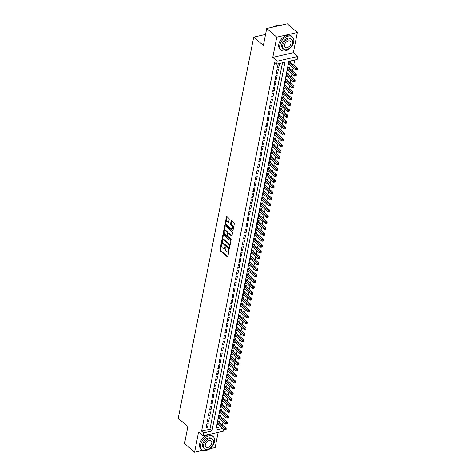 <?xml version="1.0" encoding="UTF-8"?>
<svg xmlns="http://www.w3.org/2000/svg" width="476" height="476" viewBox="0 0 476 476"><rect width="100%" height="100%" fill="white"/><g stroke="black" fill="none" stroke-linecap="round" stroke-linejoin="round"><path stroke-width="0.71" d="M221.495 243.504L221.138 243.67L219.918 249.823A0.684 0.393 -102.9 0 0 220.198 250.739L227.308 256.867A0.684 0.393 -102.9 0 0 227.814 256.629L229.033 250.477L228.653 249.769L228.319 250.792A2.184 1.255 -102.9 0 1 227.546 251.84A2.184 1.255 -102.9 0 1 226.689 251.56L226.1 251.048A2.184 1.255 -102.9 0 1 225.202 248.109L225.166 246.669L224.648 247.633A2.184 1.255 -102.9 0 1 223.875 248.674A2.184 1.255 -102.9 0 1 223.018 248.395L222.429 247.883A2.184 1.255 -102.9 0 1 221.53 244.944L221.495 243.504M229.218 219.299A0.684 0.393 -102.9 0 0 228.938 218.383L226.945 216.663A0.684 0.393 -102.9 0 0 226.439 216.901L225.083 223.732A0.684 0.393 -102.9 0 0 225.362 224.654L232.472 230.777A0.684 0.393 -102.9 0 0 232.978 230.539L234.335 223.708A0.684 0.393 -102.9 0 0 234.055 222.786L231.645 220.709A0.684 0.393 -102.9 0 0 231.134 220.953L230.557 223.875A0.684 0.393 -102.9 0 0 230.836 224.797L232.032 225.826A1.827 1.047 -102.9 0 1 232.823 227.73A1.827 1.047 -102.9 0 1 232.133 229.152A1.827 1.047 -102.9 0 1 231.419 228.92L226.737 224.892A1.827 1.047 -102.9 0 1 225.945 222.982A1.827 1.047 -102.9 0 1 226.635 221.56A1.827 1.047 -102.9 0 1 227.35 221.792L228.129 222.465A0.684 0.393 -102.9 0 0 228.641 222.227L229.218 219.299M266.715 28.495L287.278 23.8L297.333 32.469L276.77 37.164L266.715 28.495L263.359 45.458L253.702 37.134L178.238 418.249L187.895 426.573L184.533 443.531L194.595 452.2L198.593 431.994L203.02 435.808L203.603 432.857L201.592 431.125L274.598 62.398L276.61 64.129L277.193 61.184L297.762 56.483L297.173 59.435L288.837 61.339L215.83 430.066L222.708 428.495M276.77 37.164L272.772 57.37L277.193 61.184M223.381 234.674A0.684 0.393 -102.9 0 0 222.869 234.912L221.518 241.743A0.684 0.393 -102.9 0 0 221.798 242.665L228.902 248.787A0.684 0.393 -102.9 0 0 229.414 248.549L230.765 241.719A0.684 0.393 -102.9 0 0 230.485 240.796L223.381 234.674M223.298 232.74L224.654 225.904A0.684 0.393 -102.9 0 1 225.166 225.666L232.27 231.794A0.684 0.393 -102.9 0 1 232.55 232.71L231.973 235.638A0.684 0.393 -102.9 0 1 231.461 235.876L228.581 233.389A0.684 0.393 -102.9 0 0 228.069 233.627L227.683 235.566A0.684 0.393 -102.9 0 0 227.968 236.489L230.967 239.077L230.806 239.886L223.583 233.656A0.684 0.393 -102.9 0 1 223.298 232.74L223.857 232.609L225.207 225.779L224.654 225.904M194.595 452.2L202.728 450.344M209.975 448.69L215.158 447.505L218.157 432.351M290.402 62.308L290.61 61.279L289.218 61.594L288.521 65.135L289.628 64.879M289.235 68.211L289.444 67.175L288.051 67.497L287.349 71.037L288.462 70.781M288.069 74.107L288.272 73.078L286.885 73.393L286.183 76.934L287.29 76.684M286.903 80.01L287.105 78.974L285.713 79.296L285.017 82.836L286.124 82.58M285.731 85.906L285.939 84.877L284.547 85.192L283.845 88.732L284.957 88.482M284.565 91.809L284.767 90.773L283.381 91.094L282.679 94.635L283.785 94.379M283.399 97.705L283.601 96.676L282.209 96.991L281.512 100.531L282.619 100.281M282.226 103.607L282.435 102.572L281.042 102.893L280.34 106.434L281.453 106.178M281.06 109.51L281.262 108.474L279.876 108.79L279.174 112.33L280.281 112.08M279.894 115.406L280.096 114.377L278.704 114.692L278.008 118.232L279.115 117.977M278.722 121.309L278.93 120.273L277.538 120.589L276.836 124.129L277.948 123.879M277.556 127.205L277.758 126.176L276.372 126.491L275.669 130.031L276.776 129.775M276.389 133.107L276.592 132.072L275.199 132.387L274.503 135.928L275.61 135.678M275.217 139.004L275.425 137.975L274.033 138.29L273.331 141.83L274.444 141.574M274.051 144.906L274.253 143.871L272.867 144.192L272.165 147.727L273.272 147.477M272.885 150.803L273.087 149.773L271.695 150.089L270.999 153.629L272.105 153.373M271.713 156.705L271.921 155.67L270.529 155.991L269.827 159.525L270.939 159.276M270.546 162.602L270.749 161.572L269.362 161.888L268.66 165.428L269.767 165.172M269.38 168.504L269.583 167.469L268.19 167.79L267.494 171.33L268.601 171.074M268.208 174.4L268.416 173.371L267.024 173.686L266.322 177.227L267.435 176.977M267.042 180.303L267.244 179.268L265.858 179.589L265.156 183.129L266.262 182.873M265.876 186.199L266.078 185.17L264.686 185.485L263.99 189.026L265.096 188.776M264.704 192.102L264.912 191.066L263.52 191.388L262.817 194.928L263.93 194.672M263.537 198.004L263.74 196.969L262.353 197.284L261.651 200.824L262.758 200.575M262.371 203.901L262.573 202.871L261.181 203.187L260.485 206.727L261.592 206.471M261.199 209.803L261.407 208.768L260.015 209.083L259.313 212.623L260.426 212.373M260.033 215.699L260.235 214.67L258.849 214.985L258.147 218.526L259.253 218.27M258.867 221.602L259.069 220.566L257.677 220.882L256.98 224.422L258.087 224.172M257.695 227.498L257.903 226.469L256.51 226.784L255.808 230.325L256.921 230.069M256.528 233.401L256.731 232.365L255.344 232.681L254.642 236.221L255.749 235.971M255.362 239.297L255.564 238.268L254.172 238.583L253.476 242.123L254.583 241.867M254.19 245.2L254.398 244.164L253.006 244.485L252.304 248.02L253.416 247.77M253.024 251.096L253.226 250.067L251.84 250.382L251.138 253.922L252.244 253.666M251.858 256.998L252.06 255.963L250.668 256.284L249.971 259.825L251.078 259.569M250.685 262.895L250.894 261.865L249.501 262.181L248.799 265.721L249.912 265.471M249.519 268.797L249.721 267.762L248.335 268.083L247.633 271.623L248.74 271.368M248.353 274.694L248.555 273.664L247.163 273.98L246.467 277.52L247.574 277.27M247.181 280.596L247.389 279.561L245.997 279.882L245.295 283.422L246.407 283.166M246.015 286.493L246.217 285.463L244.831 285.779L244.129 289.319L245.235 289.069M244.848 292.395L245.051 291.366L243.664 291.681L242.962 295.221L244.069 294.965M243.676 298.297L243.885 297.262L242.492 297.577L241.79 301.118L242.903 300.868M242.51 304.194L242.712 303.164L241.326 303.48L240.624 307.02L241.731 306.764M241.344 310.096L241.546 309.061L240.16 309.376L239.458 312.916L240.564 312.667M240.172 315.993L240.38 314.963L238.988 315.279L238.286 318.819L239.398 318.563M239.006 321.895L239.208 320.86L237.821 321.175L237.119 324.715L238.226 324.465M237.839 327.791L238.042 326.762L236.655 327.077L235.953 330.618L237.06 330.362M236.667 333.694L236.875 332.659L235.483 332.98L234.781 336.514L235.894 336.264M235.501 339.59L235.703 338.561L234.317 338.876L233.615 342.417L234.722 342.161M234.335 345.493L234.537 344.457L233.151 344.779L232.449 348.319L233.555 348.063M233.163 351.389L233.371 350.36L231.979 350.675L231.276 354.215L232.389 353.965M231.996 357.292L232.199 356.256L230.812 356.578L230.11 360.118L231.217 359.862M230.83 363.188L231.033 362.159L229.646 362.474L228.944 366.014L230.051 365.764M229.658 369.09L229.866 368.055L228.474 368.376L227.772 371.917L228.885 371.661M228.492 374.987L228.694 373.957L227.308 374.273L226.606 377.813L227.712 377.563M227.326 380.889L227.528 379.854L226.142 380.175L225.44 383.715L226.546 383.46M226.154 386.792L226.362 385.756L224.97 386.072L224.267 389.612L225.38 389.362M224.987 392.688L225.19 391.659L223.803 391.974L223.101 395.514L224.208 395.258M223.821 398.59L224.023 397.555L222.637 397.871L221.935 401.411L223.042 401.161M222.649 404.487L222.857 403.458L221.465 403.773L220.763 407.313L221.875 407.057M221.483 410.389L221.685 409.354L220.299 409.669L219.597 413.21L220.703 412.96M220.317 416.286L220.519 415.256L219.133 415.572L218.43 419.112L219.537 418.856M206.846 424.009L206.144 427.549L207.536 427.234L208.238 423.694L206.846 424.009M208.012 418.112L207.316 421.647L208.702 421.331L209.404 417.791L208.012 418.112M209.184 412.21L208.482 415.75L209.868 415.435L210.57 411.895L209.184 412.21M210.35 406.308L209.648 409.848L211.041 409.533L211.743 405.992L210.35 406.308M211.517 400.411L210.82 403.951L212.207 403.636L212.909 400.096L211.517 400.411M212.689 394.509L211.987 398.049L213.373 397.734L214.075 394.193L212.689 394.509M213.855 388.612L213.153 392.153L214.545 391.831L215.247 388.297L213.855 388.612M215.021 382.71L214.325 386.25L215.711 385.935L216.413 382.395L215.021 382.71M216.193 376.813L215.491 380.354L216.877 380.032L217.58 376.498L216.193 376.813M217.359 370.911L216.657 374.451L218.05 374.136L218.752 370.596L217.359 370.911M218.526 365.015L217.829 368.555L219.216 368.234L219.918 364.693L218.526 365.015M219.698 359.112L218.996 362.652L220.382 362.337L221.084 358.797L219.698 359.112M220.864 353.216L220.162 356.756L221.554 356.435L222.256 352.894L220.864 353.216M222.03 347.313L221.334 350.854L222.72 350.538L223.422 346.998L222.03 347.313M223.202 341.417L222.5 344.957L223.887 344.636L224.589 341.096L223.202 341.417M224.369 335.515L223.666 339.055L225.059 338.739L225.761 335.199L224.369 335.515M225.535 329.618L224.839 333.152L226.225 332.837L226.927 329.297L225.535 329.618M226.707 323.716L226.005 327.256L227.391 326.941L228.093 323.4L226.707 323.716M227.873 317.819L227.171 321.354L228.563 321.038L229.265 317.498L227.873 317.819M229.039 311.917L228.343 315.457L229.73 315.142L230.432 311.601L229.039 311.917M230.211 306.014L229.509 309.555L230.896 309.239L231.598 305.699L230.211 306.014M231.378 300.118L230.676 303.658L232.068 303.343L232.77 299.803L231.378 300.118M232.544 294.216L231.848 297.756L233.234 297.44L233.936 293.9L232.544 294.216M233.716 288.319L233.014 291.859L234.4 291.538L235.102 288.004L233.716 288.319M234.882 282.417L234.18 285.957L235.572 285.642L236.274 282.101L234.882 282.417M236.048 276.52L235.352 280.061L236.739 279.739L237.441 276.199L236.048 276.52M237.221 270.618L236.518 274.158L237.905 273.843L238.607 270.303L237.221 270.618M238.387 264.721L237.685 268.262L239.077 267.94L239.779 264.4L238.387 264.721M239.553 258.819L238.857 262.359L240.243 262.044L240.945 258.504L239.553 258.819M240.725 252.923L240.023 256.463L241.409 256.142L242.111 252.601L240.725 252.923M241.891 247.02L241.189 250.56L242.581 250.245L243.278 246.705L241.891 247.02M243.057 241.124L242.361 244.664L243.748 244.343L244.45 240.802L243.057 241.124M244.23 235.221L243.528 238.762L244.914 238.446L245.616 234.906L244.23 235.221M245.396 229.325L244.694 232.859L246.086 232.544L246.782 229.004L245.396 229.325M246.562 223.422L245.86 226.963L247.252 226.647L247.954 223.107L246.562 223.422M247.734 217.52L247.032 221.06L248.418 220.745L249.121 217.205L247.734 217.52M248.9 211.624L248.198 215.164L249.591 214.849L250.287 211.308L248.9 211.624M250.067 205.721L249.364 209.261L250.757 208.946L251.459 205.406L250.067 205.721M251.239 199.825L250.537 203.365L251.923 203.044L252.625 199.509L251.239 199.825M252.405 193.922L251.703 197.463L253.095 197.147L253.791 193.607L252.405 193.922M253.571 188.026L252.869 191.566L254.261 191.245L254.963 187.705L253.571 188.026M254.743 182.124L254.041 185.664L255.428 185.348L256.13 181.808L254.743 182.124M255.91 176.227L255.207 179.767L256.6 179.446L257.296 175.906L255.91 176.227M257.076 170.325L256.374 173.865L257.766 173.55L258.468 170.009L257.076 170.325M258.248 164.428L257.546 167.969L258.932 167.647L259.634 164.107L258.248 164.428M259.414 158.526L258.712 162.066L260.104 161.751L260.8 158.21L259.414 158.526M260.58 152.629L259.878 156.17L261.27 155.848L261.973 152.308L260.58 152.629M261.752 146.727L261.05 150.267L262.437 149.952L263.139 146.412L261.752 146.727M262.919 140.831L262.216 144.365L263.609 144.049L264.305 140.509L262.919 140.831M264.085 134.928L263.383 138.468L264.775 138.153L265.477 134.613L264.085 134.928M265.257 129.026L264.555 132.566L265.941 132.251L266.643 128.71L265.257 129.026M266.423 123.129L265.721 126.67L267.113 126.354L267.81 122.814L266.423 123.129M267.589 117.227L266.887 120.767L268.28 120.452L268.982 116.912L267.589 117.227M268.761 111.33L268.059 114.871L269.446 114.549L270.148 111.015L268.761 111.33M269.928 105.428L269.226 108.968L270.618 108.653L271.314 105.113L269.928 105.428M271.094 99.532L270.392 103.072L271.784 102.751L272.486 99.21L271.094 99.532M272.266 93.629L271.564 97.169L272.95 96.854L273.652 93.314L272.266 93.629M273.432 87.733L272.73 91.273L274.122 90.952L274.819 87.411L273.432 87.733M274.598 81.83L273.896 85.371L275.289 85.055L275.991 81.515L274.598 81.83M275.771 75.934L275.068 79.474L276.455 79.153L277.157 75.613L275.771 75.934M276.937 70.031L276.235 73.572L277.627 73.256L278.323 69.716L276.937 70.031M201.592 431.125L209.928 429.221L282.482 62.79M278.793 67.354L279.495 63.814L278.103 64.135L277.401 67.675L278.793 67.354L277.657 66.378M222.435 425.02L223.054 421.891M223.601 419.118L224.22 415.988M224.767 413.222L225.392 410.092M225.939 407.319L226.558 404.189M227.106 401.423L227.724 398.287M228.272 395.52L228.896 392.391M229.444 389.624L230.063 386.488M230.61 383.721L231.229 380.592M231.776 377.825L232.401 374.689M232.948 371.923L233.567 368.793M234.115 366.02L234.733 362.89M235.281 360.124L235.906 356.994M236.453 354.221L237.072 351.092M237.619 348.325L238.238 345.195M238.785 342.422L239.41 339.293M239.958 336.526L240.576 333.396M241.124 330.624L241.743 327.494M242.29 324.727L242.915 321.597M243.462 318.825L244.081 315.695M244.628 312.928L245.247 309.793M245.794 307.026L246.419 303.896M246.967 301.13L247.585 297.994M248.133 295.227L248.752 292.097M249.299 289.331L249.924 286.195M250.471 283.428L251.09 280.299M251.637 277.526L252.256 274.396M252.804 271.629L253.428 268.5M253.976 265.727L254.595 262.597M255.142 259.831L255.761 256.701M256.308 253.928L256.933 250.798M257.48 248.032L258.099 244.902M258.647 242.129L259.265 239M259.813 236.233L260.431 233.103M260.985 230.33L261.604 227.201M262.151 224.434L262.77 221.298M263.317 218.532L263.936 215.402M264.489 212.635L265.108 209.5M265.656 206.733L266.274 203.603M266.822 200.836L267.441 197.701M267.994 194.934L268.613 191.804M269.16 189.031L269.779 185.902M270.326 183.135L270.945 180.005M271.498 177.233L272.117 174.103M272.665 171.336L273.284 168.206M273.831 165.434L274.45 162.304M275.003 159.537L275.622 156.408M276.169 153.635L276.788 150.505M277.335 147.738L277.954 144.609M278.508 141.836L279.126 138.706M279.674 135.94L280.293 132.804M280.84 130.037L281.459 126.908M282.012 124.141L282.631 121.005M283.178 118.238L283.797 115.109M284.345 112.342L284.963 109.206M285.517 106.44L286.135 103.31M286.683 100.537L287.302 97.407M287.849 94.641L288.468 91.511M289.021 88.738L289.64 85.609M290.187 82.842L290.806 79.712M291.354 76.939L291.972 73.81M292.526 71.043L293.145 67.913M293.692 65.141L294.709 60M216.282 427.769L220.697 426.764M219.144 422.188L219.353 421.153L217.96 421.474L217.258 425.008L218.371 424.759M265.543 34.433L253.702 37.134M272.772 57.37L293.335 52.675L297.333 32.469M293.335 52.675L297.762 56.483M223.898 429.519L223.583 431.113L203.02 435.808M203.603 432.857L211.939 430.953L284.945 62.225L276.61 64.129M209.928 429.221L211.939 430.953M207.536 427.234L206.4 426.258M208.702 421.331L207.572 420.356M209.868 415.435L208.738 414.453M211.041 409.533L209.904 408.557M212.207 403.636L211.076 402.654M213.373 397.734L212.242 396.758M214.545 391.831L213.409 390.855M215.711 385.935L214.581 384.959M216.877 380.032L215.747 379.057M218.05 374.136L216.913 373.16M219.216 368.234L218.085 367.258M220.382 362.337L219.252 361.361M221.554 356.435L220.418 355.459M222.72 350.538L221.59 349.562M223.887 344.636L222.756 343.66M225.059 338.739L223.922 337.764M226.225 332.837L225.094 331.861M227.391 326.941L226.261 325.959M228.563 321.038L227.427 320.062M229.73 315.142L228.599 314.16M230.896 309.239L229.765 308.264M232.068 303.343L230.931 302.361M233.234 297.44L232.104 296.465M234.4 291.538L233.27 290.562M235.572 285.642L234.436 284.666M236.739 279.739L235.608 278.763M237.905 273.843L236.774 272.867M239.077 267.94L237.94 266.965M240.243 262.044L239.113 261.068M241.409 256.142L240.279 255.166M242.581 250.245L241.445 249.269M243.748 244.343L242.617 243.367M244.914 238.446L243.783 237.47M246.086 232.544L244.95 231.568M247.252 226.647L246.122 225.666M248.418 220.745L247.288 219.769M249.591 214.849L248.454 213.867M250.757 208.946L249.626 207.97M251.923 203.044L250.792 202.068M253.095 197.147L251.959 196.171M254.261 191.245L253.131 190.269M255.428 185.348L254.297 184.373M256.6 179.446L255.463 178.47M257.766 173.55L256.635 172.574M258.932 167.647L257.802 166.671M260.104 161.751L258.968 160.775M261.27 155.848L260.134 154.873M262.437 149.952L261.306 148.976M263.609 144.049L262.472 143.074M264.775 138.153L263.639 137.171M265.941 132.251L264.811 131.275M267.113 126.354L265.977 125.372M268.28 120.452L267.143 119.476M269.446 114.549L268.315 113.574M270.618 108.653L269.481 107.677M271.784 102.751L270.648 101.775M272.95 96.854L271.82 95.878M274.122 90.952L272.986 89.976M275.289 85.055L274.152 84.079M276.455 79.153L275.324 78.177M277.627 73.256L276.491 72.281M223.875 248.674L224.428 248.543A2.184 1.255 -102.9 0 0 225.207 247.502L224.648 247.633M225.321 246.913L225.207 247.502M227.546 251.84L228.099 251.709A2.184 1.255 -102.9 0 0 228.879 250.668L228.319 250.792M228.998 250.078L228.879 250.668M221.649 243.748L220.471 249.698A0.684 0.393 -102.9 0 0 220.751 250.614L227.802 256.689M223.44 234.722A0.684 0.393 -102.9 0 0 223.428 234.781L222.072 241.618A0.684 0.393 -102.9 0 0 222.351 242.534L229.402 248.609M222.197 241.582L222.393 242.225L228.629 247.603L229.152 246.598A2.184 1.255 -102.9 0 0 228.26 243.652L223.994 239.981A2.184 1.255 -102.9 0 0 223.137 239.702A2.184 1.255 -102.9 0 0 222.363 240.743L222.197 241.582M223.137 239.702L223.696 239.577A2.184 1.255 -102.9 0 1 224.547 239.85L228.813 243.528A2.184 1.255 -102.9 0 1 229.712 246.467L229.545 247.312M231.955 235.697L229.135 233.264A0.684 0.393 -102.9 0 0 228.867 233.175L228.313 233.305M231.175 239.595L224.136 233.532L223.583 233.656M225.588 230.812A1.827 1.047 -102.9 0 0 224.874 230.58A1.827 1.047 -102.9 0 0 224.184 232.002A1.827 1.047 -102.9 0 0 224.975 233.912L226.624 235.334A0.684 0.393 -102.9 0 0 227.135 235.09L227.516 233.151A0.684 0.393 -102.9 0 0 227.236 232.234L225.588 230.812L226.142 230.687A1.827 1.047 -102.9 0 0 225.434 230.455L224.874 230.58M227.177 235.203A0.684 0.393 -102.9 0 0 227.689 234.965L227.135 235.09M226.142 230.687L227.79 232.109A0.684 0.393 -102.9 0 1 228.075 233.026L227.689 234.965M223.857 232.609A0.684 0.393 -102.9 0 0 224.136 233.532M226.635 221.56L227.195 221.429A1.827 1.047 -102.9 0 1 227.909 221.661L228.629 222.286M232.133 229.152L232.687 229.027A1.827 1.047 -102.9 0 0 233.377 227.605A1.827 1.047 -102.9 0 0 232.585 225.695L232.032 225.826M231.705 220.763A0.684 0.393 -102.9 0 0 231.693 220.822L231.11 223.75A0.684 0.393 -102.9 0 0 231.39 224.666L232.585 225.695M227.004 216.717A0.684 0.393 -102.9 0 0 226.992 216.776L225.642 223.607A0.684 0.393 -102.9 0 0 225.921 224.529L232.966 230.598M217.467 423.979L224.464 430.012L224.755 428.537L226.148 428.221L218.823 421.909A0.696 0.399 77.1 0 1 218.686 421.736L218.454 421.361M225.606 429.334L225.493 429.923L226.046 429.798L226.165 429.209L225.606 429.334L217.758 422.504M225.493 429.923L224.464 430.012M226.148 428.221L226.165 429.209M200.652 444.81A8.699 5.623 130.8 0 0 201.919 449.814A8.699 5.623 130.8 0 0 209.137 449.284A8.699 5.623 130.8 0 0 214.545 441.639A8.699 5.623 130.8 0 0 213.278 436.635A8.699 5.623 130.8 0 0 206.06 437.158A8.699 5.623 130.8 0 0 200.652 444.81M213.278 436.635L212.272 435.766A8.699 5.623 130.8 0 0 205.055 436.296A8.699 5.623 130.8 0 0 199.646 443.941A8.699 5.623 130.8 0 0 200.914 448.945L201.919 449.814M204.436 448.767L203.508 447.97A6.265 4.046 -49.2 0 1 202.597 444.364A6.265 4.046 -49.2 0 1 206.495 438.86A6.265 4.046 -49.2 0 1 211.689 438.479L212.611 439.277A6.265 4.046 130.8 0 0 207.417 439.657A6.265 4.046 130.8 0 0 203.52 445.161A6.265 4.046 130.8 0 0 204.436 448.767A6.265 4.046 130.8 0 0 209.63 448.386A6.265 4.046 130.8 0 0 213.528 442.876A6.265 4.046 130.8 0 0 212.611 439.277M211.749 443.287A4.034 2.612 130.8 0 0 211.16 440.96A4.034 2.612 130.8 0 0 207.81 441.204A4.034 2.612 130.8 0 0 205.299 444.757A4.034 2.612 130.8 0 0 205.888 447.077A4.034 2.612 130.8 0 0 209.238 446.833A4.034 2.612 130.8 0 0 211.749 443.287M279.793 45.113A8.699 5.623 130.8 0 0 281.06 50.111A8.699 5.623 130.8 0 0 288.277 49.587A8.699 5.623 130.8 0 0 293.692 41.936A8.699 5.623 130.8 0 0 292.419 36.932A8.699 5.623 130.8 0 0 285.207 37.461A8.699 5.623 130.8 0 0 279.793 45.113M292.419 36.932L291.413 36.069A8.699 5.623 130.8 0 0 284.202 36.593A8.699 5.623 130.8 0 0 278.787 44.244A8.699 5.623 130.8 0 0 280.055 49.248L281.06 50.111M283.577 49.064L282.655 48.266A6.265 4.046 -49.2 0 1 281.738 44.667A6.265 4.046 -49.2 0 1 285.636 39.157A6.265 4.046 -49.2 0 1 290.83 38.782L291.758 39.579A6.265 4.046 130.8 0 0 286.558 39.954A6.265 4.046 130.8 0 0 282.667 45.464A6.265 4.046 130.8 0 0 283.577 49.064A6.265 4.046 130.8 0 0 288.771 48.689A6.265 4.046 130.8 0 0 292.669 43.179A6.265 4.046 130.8 0 0 291.758 39.579M290.89 43.584A4.034 2.612 130.8 0 0 290.3 41.263A4.034 2.612 130.8 0 0 286.957 41.507A4.034 2.612 130.8 0 0 284.446 45.059A4.034 2.612 130.8 0 0 285.035 47.38A4.034 2.612 130.8 0 0 288.379 47.136A4.034 2.612 130.8 0 0 290.89 43.584M278.9 25.716A8.699 5.623 130.8 0 0 274.003 26.442A8.699 5.623 130.8 0 0 272.926 27.078M272.897 27.084A8.491 5.486 -49.2 0 1 273.896 26.495A8.491 5.486 -49.2 0 1 273.95 26.472M218.633 418.077L225.63 424.11L225.927 422.634L227.314 422.319L219.995 416.012A0.696 0.399 77.1 0 1 219.852 415.84L219.62 415.459M226.778 423.432L226.659 424.027L227.219 423.896L227.332 423.307L226.778 423.432L218.924 416.607M226.659 424.027L225.63 424.11M227.314 422.319L227.332 423.307M219.799 412.18L226.802 418.214L227.094 416.738L228.48 416.417L221.161 410.11A0.696 0.399 77.1 0 1 221.019 409.937L220.793 409.562M227.945 417.535L227.825 418.124L228.385 417.999L228.504 417.41L227.945 417.535L220.096 410.705M227.825 418.124L226.802 418.214M228.48 416.417L228.504 417.41M220.971 406.278L227.968 412.311L228.26 410.836L229.652 410.52L222.328 404.213A0.696 0.399 77.1 0 1 222.191 404.041L221.959 403.66M229.111 411.633L228.998 412.228L229.551 412.097L229.67 411.508L229.111 411.633L221.263 404.802M228.998 412.228L227.968 412.311M229.652 410.52L229.67 411.508M222.137 400.381L229.135 406.415L229.432 404.939L230.818 404.618L223.5 398.311A0.696 0.399 77.1 0 1 223.357 398.138L223.125 397.763M230.283 405.736L230.164 406.325L230.723 406.201L230.836 405.606L230.283 405.736L222.429 398.906M230.164 406.325L229.135 406.415M230.818 404.618L230.836 405.606M223.303 394.479L230.307 400.512L230.598 399.037L231.985 398.721L224.666 392.408A0.696 0.399 77.1 0 1 224.523 392.242L224.297 391.861M231.449 399.834L231.33 400.423L231.889 400.298L232.002 399.709L231.449 399.834L223.601 393.003M231.33 400.423L230.307 400.512M231.985 398.721L232.002 399.709M224.476 388.583L231.473 394.616L231.764 393.14L233.157 392.819L225.832 386.512A0.696 0.399 77.1 0 1 225.695 386.339L225.463 385.959M232.615 393.938L232.502 394.527L233.056 394.402L233.175 393.807L232.615 393.938L224.767 387.107M232.502 394.527L231.473 394.616M233.157 392.819L233.175 393.807M225.642 382.68L232.639 388.713L232.937 387.238L234.323 386.923L227.004 380.61A0.696 0.399 77.1 0 1 226.862 380.437L226.63 380.062M233.787 388.035L233.668 388.624L234.228 388.499L234.341 387.91L233.787 388.035L225.933 381.205M233.668 388.624L232.639 388.713M234.323 386.923L234.341 387.91M226.808 376.784L233.811 382.811L234.103 381.341L235.489 381.02L228.171 374.713A0.696 0.399 77.1 0 1 228.028 374.541L227.802 374.16M234.954 382.139L234.835 382.728L235.394 382.603L235.507 382.008L234.954 382.139L227.106 375.308M234.835 382.728L233.811 382.811M235.489 381.02L235.507 382.008M227.98 370.881L234.977 376.915L235.269 375.439L236.661 375.124L229.337 368.811A0.696 0.399 77.1 0 1 229.2 368.638L228.968 368.263M236.12 376.236L236.007 376.825L236.56 376.7L236.679 376.111L236.12 376.236L228.272 369.406M236.007 376.825L234.977 376.915M236.661 375.124L236.679 376.111M229.146 364.985L236.144 371.012L236.441 369.543L237.827 369.221L230.509 362.914A0.696 0.399 77.1 0 1 230.366 362.742L230.134 362.361M237.292 370.34L237.173 370.929L237.732 370.798L237.845 370.209L237.292 370.34L229.438 363.509M237.173 370.929L236.144 371.012M237.827 369.221L237.845 370.209M230.313 359.082L237.316 365.116L237.607 363.64L238.994 363.325L231.675 357.012A0.696 0.399 77.1 0 1 231.532 356.839L231.306 356.464M238.458 364.438L238.339 365.027L238.898 364.902L239.011 364.313L238.458 364.438L230.61 357.607M238.339 365.027L237.316 365.116M238.994 363.325L239.011 364.313M231.485 353.186L238.482 359.213L238.773 357.738L240.166 357.422L232.841 351.115A0.696 0.399 77.1 0 1 232.699 350.943L232.472 350.562M239.624 358.541L239.511 359.13L240.065 358.999L240.184 358.41L239.624 358.541L231.776 351.71M239.511 359.13L238.482 359.213M240.166 357.422L240.184 358.41M232.651 347.284L239.648 353.317L239.946 351.841L241.332 351.526L234.013 345.213A0.696 0.399 77.1 0 1 233.871 345.04L233.639 344.666M240.796 352.639L240.677 353.228L241.231 353.103L241.35 352.514L240.796 352.639L232.942 345.808M240.677 353.228L239.648 353.317M241.332 351.526L241.35 352.514M233.817 341.381L240.82 347.415L241.112 345.939L242.498 345.624L235.18 339.317A0.696 0.399 77.1 0 1 235.037 339.144L234.811 338.763M241.963 346.736L241.844 347.331L242.403 347.2L242.516 346.611L241.963 346.736L234.115 339.912M241.844 347.331L240.82 347.415M242.498 345.624L242.516 346.611M234.989 335.485L241.986 341.518L242.278 340.042L243.67 339.727L236.346 333.414A0.696 0.399 77.1 0 1 236.203 333.242L235.977 332.867M243.129 340.84L243.016 341.429L243.569 341.304L243.688 340.715L243.129 340.84L235.281 334.009M243.016 341.429L241.986 341.518M243.67 339.727L243.688 340.715M236.155 329.582L243.153 335.616L243.444 334.14L244.837 333.825L237.518 327.518A0.696 0.399 77.1 0 1 237.375 327.345L237.143 326.964M244.301 334.937L244.182 335.532L244.735 335.401L244.854 334.812L244.301 334.937L236.447 328.113M244.182 335.532L243.153 335.616M244.837 333.825L244.854 334.812M237.322 323.686L244.325 329.719L244.616 328.244L246.003 327.922L238.684 321.615A0.696 0.399 77.1 0 1 238.541 321.443L238.309 321.068M245.467 329.041L245.348 329.63L245.908 329.505L246.021 328.916L245.467 329.041L237.619 322.21M245.348 329.63L244.325 329.719M246.003 327.922L246.021 328.916M238.494 317.784L245.491 323.817L245.783 322.341L247.175 322.026L239.85 315.719A0.696 0.399 77.1 0 1 239.708 315.546L239.482 315.166M246.633 323.139L246.52 323.734L247.074 323.603L247.193 323.014L246.633 323.139L238.785 316.308M246.52 323.734L245.491 323.817M247.175 322.026L247.193 323.014M239.66 311.887L246.657 317.92L246.949 316.445L248.341 316.123L241.023 309.817A0.696 0.399 77.1 0 1 240.88 309.644L240.648 309.269M247.806 317.242L247.687 317.831L248.24 317.706L248.359 317.117L247.806 317.242L239.952 310.411M247.687 317.831L246.657 317.92M248.341 316.123L248.359 317.117M240.826 305.985L247.829 312.018L248.121 310.542L249.507 310.227L242.189 303.914A0.696 0.399 77.1 0 1 242.046 303.748L241.814 303.367M248.972 311.34L248.853 311.929L249.412 311.804L249.525 311.215L248.972 311.34L241.118 304.509M248.853 311.929L247.829 312.018M249.507 310.227L249.525 311.215M241.998 300.088L248.996 306.122L249.287 304.646L250.679 304.325L243.355 298.018A0.696 0.399 77.1 0 1 243.212 297.845L242.986 297.464M250.138 305.443L250.025 306.032L250.578 305.907L250.697 305.312L250.138 305.443L242.29 298.613M250.025 306.032L248.996 306.122M250.679 304.325L250.697 305.312M243.165 294.186L250.162 300.219L250.453 298.744L251.846 298.428L244.527 292.115A0.696 0.399 77.1 0 1 244.384 291.943L244.152 291.568M251.31 299.541L251.191 300.13L251.745 300.005L251.863 299.416L251.31 299.541L243.456 292.71M251.191 300.13L250.162 300.219M251.846 298.428L251.863 299.416M244.331 288.289L251.334 294.317L251.625 292.847L253.012 292.526L245.693 286.219A0.696 0.399 77.1 0 1 245.551 286.046L245.319 285.665M252.476 293.644L252.357 294.233L252.917 294.108L253.03 293.514L252.476 293.644L244.622 286.814M252.357 294.233L251.334 294.317M253.012 292.526L253.03 293.514M245.503 282.387L252.5 288.42L252.792 286.945L254.184 286.629L246.86 280.316A0.696 0.399 77.1 0 1 246.717 280.144L246.491 279.769M253.643 287.742L253.53 288.331L254.083 288.206L254.202 287.617L253.643 287.742L245.794 280.911M253.53 288.331L252.5 288.42M254.184 286.629L254.202 287.617M246.669 276.491L253.666 282.518L253.958 281.048L255.35 280.727L248.032 274.42A0.696 0.399 77.1 0 1 247.889 274.247L247.657 273.867M254.815 281.846L254.696 282.435L255.249 282.304L255.368 281.715L254.815 281.846L246.961 275.015M254.696 282.435L253.666 282.518M255.35 280.727L255.368 281.715M247.835 270.588L254.838 276.621L255.13 275.146L256.516 274.83L249.198 268.518A0.696 0.399 77.1 0 1 249.055 268.345L248.823 267.97M255.981 275.943L255.862 276.532L256.421 276.407L256.534 275.818L255.981 275.943L248.127 269.113M255.862 276.532L254.838 276.621M256.516 274.83L256.534 275.818M249.007 264.692L256.005 270.719L256.296 269.243L257.689 268.928L250.364 262.621A0.696 0.399 77.1 0 1 250.221 262.449L249.995 262.068M257.147 270.047L257.034 270.636L257.587 270.505L257.706 269.916L257.147 270.047L249.299 263.216M257.034 270.636L256.005 270.719M257.689 268.928L257.706 269.916M250.174 258.789L257.171 264.823L257.462 263.347L258.855 263.032L251.536 256.719A0.696 0.399 77.1 0 1 251.393 256.546L251.161 256.171M258.319 264.144L258.2 264.733L258.754 264.608L258.873 264.019L258.319 264.144L250.465 257.314M258.2 264.733L257.171 264.823M258.855 263.032L258.873 264.019M251.34 252.887L258.343 258.92L258.635 257.445L260.021 257.129L252.702 250.822A0.696 0.399 77.1 0 1 252.56 250.65L252.328 250.269M259.485 258.248L259.366 258.837L259.926 258.706L260.039 258.117L259.485 258.248L251.631 251.417M259.366 258.837L258.343 258.92M260.021 257.129L260.039 258.117M252.512 246.99L259.509 253.024L259.801 251.548L261.193 251.233L253.869 244.92A0.696 0.399 77.1 0 1 253.726 244.747L253.5 244.372M260.652 252.345L260.539 252.935L261.092 252.81L261.211 252.22L260.652 252.345L252.804 245.515M260.539 252.935L259.509 253.024M261.193 251.233L261.211 252.22M253.678 241.088L260.675 247.121L260.967 245.646L262.359 245.33L255.041 239.023A0.696 0.399 77.1 0 1 254.898 238.851L254.666 238.47M261.824 246.443L261.705 247.038L262.258 246.907L262.377 246.318L261.824 246.443L253.97 239.618M261.705 247.038L260.675 247.121M262.359 245.33L262.377 246.318M254.844 235.192L261.848 241.225L262.139 239.749L263.525 239.428L256.207 233.121A0.696 0.399 77.1 0 1 256.064 232.948L255.832 232.574M262.99 240.547L262.871 241.136L263.43 241.011L263.543 240.422L262.99 240.547L255.136 233.716M262.871 241.136L261.848 241.225M263.525 239.428L263.543 240.422M256.017 229.289L263.014 235.322L263.305 233.847L264.698 233.532L257.373 227.225A0.696 0.399 77.1 0 1 257.23 227.052L257.004 226.671M264.156 234.644L264.043 235.239L264.596 235.108L264.715 234.519L264.156 234.644L256.308 227.814M264.043 235.239L263.014 235.322M264.698 233.532L264.715 234.519M257.183 223.393L264.18 229.426L264.472 227.95L265.864 227.629L258.545 221.322A0.696 0.399 77.1 0 1 258.403 221.15L258.17 220.775M265.328 228.748L265.209 229.337L265.763 229.212L265.882 228.623L265.328 228.748L257.474 221.917M265.209 229.337L264.18 229.426M265.864 227.629L265.882 228.623M258.349 217.49L265.352 223.524L265.644 222.048L267.03 221.733L259.712 215.42A0.696 0.399 77.1 0 1 259.569 215.253L259.337 214.872M266.495 222.845L266.376 223.434L266.935 223.309L267.048 222.72L266.495 222.845L258.641 216.015M266.376 223.434L265.352 223.524M267.03 221.733L267.048 222.72M259.521 211.594L266.518 217.627L266.81 216.152L268.202 215.83L260.878 209.523A0.696 0.399 77.1 0 1 260.735 209.351L260.509 208.976M267.661 216.949L267.548 217.538L268.101 217.413L268.22 216.818L267.661 216.949L259.813 210.118M267.548 217.538L266.518 217.627M268.202 215.83L268.22 216.818M260.687 205.691L267.685 211.725L267.976 210.249L269.368 209.934L262.05 203.621A0.696 0.399 77.1 0 1 261.907 203.454L261.675 203.073M268.833 211.046L268.714 211.636L269.267 211.511L269.386 210.922L268.833 211.046L260.979 204.216M268.714 211.636L267.685 211.725M269.368 209.934L269.386 210.922M261.854 199.795L268.857 205.822L269.148 204.353L270.535 204.031L263.216 197.724A0.696 0.399 77.1 0 1 263.073 197.552L262.841 197.171M269.999 205.15L269.88 205.739L270.439 205.614L270.552 205.019L269.999 205.15L262.145 198.319M269.88 205.739L268.857 205.822M270.535 204.031L270.552 205.019M263.026 193.893L270.023 199.926L270.314 198.45L271.707 198.135L264.382 191.822A0.696 0.399 77.1 0 1 264.24 191.65L264.013 191.275M271.165 199.248L271.052 199.837L271.606 199.712L271.725 199.123L271.165 199.248L263.317 192.417M271.052 199.837L270.023 199.926M271.707 198.135L271.725 199.123M264.192 187.996L271.189 194.024L271.481 192.554L272.873 192.233L265.554 185.926A0.696 0.399 77.1 0 1 265.412 185.753L265.18 185.372M272.337 193.351L272.218 193.94L272.772 193.809L272.891 193.22L272.337 193.351L264.483 186.521M272.218 193.94L271.189 194.024M272.873 192.233L272.891 193.22M265.358 182.094L272.361 188.127L272.653 186.651L274.039 186.336L266.721 180.023A0.696 0.399 77.1 0 1 266.578 179.851L266.346 179.476M273.504 187.449L273.385 188.038L273.944 187.913L274.057 187.324L273.504 187.449L265.65 180.618M273.385 188.038L272.361 188.127M274.039 186.336L274.057 187.324M266.53 176.197L273.527 182.225L273.819 180.749L275.211 180.434L267.887 174.127A0.696 0.399 77.1 0 1 267.744 173.954L267.518 173.573M274.67 181.552L274.557 182.141L275.11 182.01L275.229 181.421L274.67 181.552L266.822 174.722M274.557 182.141L273.527 182.225M275.211 180.434L275.229 181.421M267.696 170.295L274.694 176.328L274.985 174.853L276.377 174.537L269.053 168.224A0.696 0.399 77.1 0 1 268.916 168.052L268.684 167.677M275.842 175.65L275.723 176.239L276.276 176.114L276.395 175.525L275.842 175.65L267.988 168.819M275.723 176.239L274.694 176.328M276.377 174.537L276.395 175.525M268.863 164.399L275.866 170.426L276.157 168.95L277.544 168.635L270.225 162.328A0.696 0.399 77.1 0 1 270.082 162.155L269.85 161.775M277.008 169.754L276.889 170.343L277.448 170.212L277.562 169.623L277.008 169.754L269.154 162.923M276.889 170.343L275.866 170.426M277.544 168.635L277.562 169.623M270.035 158.496L277.032 164.529L277.324 163.054L278.716 162.738L271.391 156.425A0.696 0.399 77.1 0 1 271.249 156.253L271.022 155.878M278.174 163.851L278.061 164.44L278.615 164.315L278.734 163.726L278.174 163.851L270.326 157.02M278.061 164.44L277.032 164.529M278.716 162.738L278.734 163.726M271.201 152.594L278.198 158.627L278.49 157.151L279.882 156.836L272.558 150.529A0.696 0.399 77.1 0 1 272.421 150.356L272.189 149.976M279.347 157.949L279.228 158.544L279.781 158.413L279.9 157.824L279.347 157.949L271.493 151.124M279.228 158.544L278.198 158.627M279.882 156.836L279.9 157.824M272.367 146.697L279.37 152.731L279.662 151.255L281.048 150.934L273.73 144.627A0.696 0.399 77.1 0 1 273.587 144.454L273.355 144.079M280.513 152.052L280.394 152.641L280.953 152.516L281.066 151.927L280.513 152.052L272.659 145.222M280.394 152.641L279.37 152.731M281.048 150.934L281.066 151.927M273.539 140.795L280.537 146.828L280.828 145.353L282.22 145.037L274.896 138.73A0.696 0.399 77.1 0 1 274.753 138.558L274.527 138.177M281.679 146.15L281.566 146.745L282.119 146.614L282.238 146.025L281.679 146.15L273.831 139.325M281.566 146.745L280.537 146.828M282.22 145.037L282.238 146.025M274.706 134.898L281.703 140.932L281.994 139.456L283.387 139.135L276.062 132.828A0.696 0.399 77.1 0 1 275.925 132.655L275.693 132.28M282.851 140.253L282.732 140.842L283.285 140.718L283.404 140.128L282.851 140.253L274.997 133.423M282.732 140.842L281.703 140.932M283.387 139.135L283.404 140.128M275.872 128.996L282.875 135.029L283.166 133.554L284.553 133.238L277.234 126.931A0.696 0.399 77.1 0 1 277.091 126.759L276.859 126.378M284.017 134.351L283.898 134.94L284.458 134.815L284.571 134.226L284.017 134.351L276.163 127.52M283.898 134.94L282.875 135.029M284.553 133.238L284.571 134.226M277.044 123.1L284.041 129.133L284.333 127.657L285.725 127.336L278.4 121.029A0.696 0.399 77.1 0 1 278.258 120.856L278.032 120.482M285.183 128.455L285.07 129.044L285.624 128.919L285.743 128.324L285.183 128.455L277.335 121.624M285.07 129.044L284.041 129.133M285.725 127.336L285.743 128.324M278.21 117.197L285.207 123.23L285.499 121.755L286.891 121.439L279.567 115.127A0.696 0.399 77.1 0 1 279.43 114.96L279.198 114.579M286.356 122.552L286.237 123.141L286.79 123.016L286.909 122.427L286.356 122.552L278.502 115.722M286.237 123.141L285.207 123.23M286.891 121.439L286.909 122.427M279.376 111.301L286.379 117.334L286.671 115.858L288.057 115.537L280.739 109.23A0.696 0.399 77.1 0 1 280.596 109.058L280.364 108.677M287.522 116.656L287.403 117.245L287.962 117.12L288.075 116.525L287.522 116.656L279.668 109.825M287.403 117.245L286.379 117.334M288.057 115.537L288.075 116.525M280.548 105.398L287.546 111.432L287.837 109.956L289.229 109.641L281.905 103.328A0.696 0.399 77.1 0 1 281.762 103.155L281.536 102.78M288.688 110.753L288.575 111.342L289.128 111.217L289.247 110.628L288.688 110.753L280.84 103.923M288.575 111.342L287.546 111.432M289.229 109.641L289.247 110.628M281.715 99.502L288.712 105.529L289.003 104.06L290.396 103.738L283.071 97.431A0.696 0.399 77.1 0 1 282.934 97.259L282.702 96.878M289.86 104.857L289.741 105.446L290.295 105.315L290.414 104.726L289.86 104.857L282.006 98.026M289.741 105.446L288.712 105.529M290.396 103.738L290.414 104.726M282.881 93.599L289.884 99.633L290.176 98.157L291.562 97.842L284.243 91.529A0.696 0.399 77.1 0 1 284.101 91.356L283.869 90.981M291.026 98.954L290.907 99.544L291.467 99.419L291.58 98.829L291.026 98.954L283.172 92.124M290.907 99.544L289.884 99.633M291.562 97.842L291.58 98.829M284.053 87.703L291.05 93.73L291.342 92.255L292.728 91.939L285.41 85.632A0.696 0.399 77.1 0 1 285.267 85.46L285.041 85.079M292.193 93.058L292.08 93.647L292.633 93.516L292.752 92.927L292.193 93.058L284.345 86.227M292.08 93.647L291.05 93.73M292.728 91.939L292.752 92.927M285.219 81.801L292.216 87.834L292.508 86.358L293.9 86.043L286.576 79.73A0.696 0.399 77.1 0 1 286.439 79.557L286.207 79.183M293.365 87.156L293.246 87.745L293.799 87.62L293.918 87.031L293.365 87.156L285.511 80.325M293.246 87.745L292.216 87.834M293.9 86.043L293.918 87.031M286.385 75.904L293.389 81.931L293.68 80.456L295.066 80.141L287.748 73.834A0.696 0.399 77.1 0 1 287.605 73.661L287.373 73.28M294.531 81.259L294.412 81.848L294.971 81.717L295.084 81.128L294.531 81.259L286.677 74.429M294.412 81.848L293.389 81.931M295.066 80.141L295.084 81.128M287.558 70.002L294.555 76.035L294.846 74.559L296.233 74.244L288.914 67.931A0.696 0.399 77.1 0 1 288.771 67.759L288.545 67.384M295.697 75.357L295.584 75.946L296.137 75.821L296.256 75.232L295.697 75.357L287.849 68.526M295.584 75.946L294.555 76.035M296.233 74.244L296.256 75.232M288.724 64.099L295.721 70.133L296.012 68.657L297.405 68.342L290.08 62.035A0.696 0.399 77.1 0 1 289.943 61.862L289.711 61.481M296.863 69.454L296.75 70.049L297.304 69.918L297.423 69.329L296.863 69.454L289.015 62.63M296.75 70.049L295.721 70.133M297.405 68.342L297.423 69.329M221.56 243.575L221.138 243.67M228.902 249.9L228.48 250.001M225.231 246.735L224.809 246.836M227.772 256.76L227.308 256.867M220.751 250.614L220.198 250.739M220.471 249.698L219.918 249.823M229.373 248.68L228.902 248.787M222.351 242.534L221.798 242.665M222.072 241.618L221.518 241.743M223.428 234.781L222.869 234.912M229.712 246.467L229.152 246.598M228.813 243.528L228.26 243.652M224.547 239.85L223.994 239.981M231.931 235.769L231.461 235.876M229.135 233.264L228.581 233.389M231.134 239.809L230.806 239.886M228.075 233.026L227.516 233.151M227.79 232.109L227.236 232.234M228.599 222.357L228.129 222.465M227.909 221.661L227.35 221.792M231.39 224.666L230.836 224.797M231.11 223.75L230.557 223.875M231.693 220.822L231.134 220.953M232.942 230.67L232.472 230.777M225.921 224.529L225.362 224.654M225.642 223.607L225.083 223.732M226.992 216.776L226.439 216.901M218.823 421.909L217.829 422.135M218.686 421.736L217.871 421.92M219.995 416.012L218.996 416.238M219.852 415.84L219.043 416.024M221.161 410.11L220.168 410.336M221.019 409.937L220.209 410.122M222.328 404.213L221.334 404.439M222.191 404.041L221.376 404.225M223.5 398.311L222.5 398.537M223.357 398.138L222.548 398.323M224.666 392.408L223.672 392.64M224.523 392.242L223.714 392.426M225.832 386.512L224.839 386.738M225.695 386.339L224.88 386.524M227.004 380.61L226.005 380.842M226.862 380.437L226.052 380.627M228.171 374.713L227.177 374.939M228.028 374.541L227.219 374.725M229.337 368.811L228.343 369.043M229.2 368.638L228.385 368.829M230.509 362.914L229.509 363.14M230.366 362.742L229.557 362.926M231.675 357.012L230.681 357.238M231.532 356.839L230.723 357.024M232.841 351.115L231.848 351.342M232.699 350.943L231.889 351.127M234.013 345.213L233.014 345.439M233.871 345.04L233.061 345.225M235.18 339.317L234.186 339.543M235.037 339.144L234.228 339.328M236.346 333.414L235.352 333.64M236.203 333.242L235.394 333.426M237.518 327.518L236.518 327.744M237.375 327.345L236.566 327.53M238.684 321.615L237.691 321.841M238.541 321.443L237.732 321.627M239.85 315.719L238.857 315.945M239.708 315.546L238.898 315.731M241.023 309.817L240.023 310.043M240.88 309.644L240.071 309.828M242.189 303.914L241.195 304.146M242.046 303.748L241.237 303.932M243.355 298.018L242.361 298.244M243.212 297.845L242.403 298.03M244.527 292.115L243.528 292.347M244.384 291.943L243.575 292.133M245.693 286.219L244.7 286.445M245.551 286.046L244.741 286.231M246.86 280.316L245.866 280.548M246.717 280.144L245.908 280.334M248.032 274.42L247.032 274.646M247.889 274.247L247.074 274.432M249.198 268.518L248.204 268.744M249.055 268.345L248.246 268.529M250.364 262.621L249.37 262.847M250.221 262.449L249.412 262.633M251.536 256.719L250.537 256.945M251.393 256.546L250.578 256.731M252.702 250.822L251.709 251.048M252.56 250.65L251.75 250.834M253.869 244.92L252.875 245.146M253.726 244.747L252.917 244.932M255.041 239.023L254.041 239.25M254.898 238.851L254.083 239.035M256.207 233.121L255.213 233.347M256.064 232.948L255.255 233.133M257.373 227.225L256.38 227.451M257.23 227.052L256.421 227.236M258.545 221.322L257.546 221.548M258.403 221.15L257.587 221.334M259.712 215.42L258.718 215.652M259.569 215.253L258.76 215.438M260.878 209.523L259.884 209.749M260.735 209.351L259.926 209.535M262.05 203.621L261.05 203.853M261.907 203.454L261.092 203.639M263.216 197.724L262.222 197.951M263.073 197.552L262.264 197.736M264.382 191.822L263.389 192.054M264.24 191.65L263.43 191.84M265.554 185.926L264.555 186.152M265.412 185.753L264.596 185.938M266.721 180.023L265.727 180.249M266.578 179.851L265.769 180.035M267.887 174.127L266.893 174.353M267.744 173.954L266.935 174.139M269.053 168.224L268.059 168.45M268.916 168.052L268.101 168.236M270.225 162.328L269.232 162.554M270.082 162.155L269.273 162.34M271.391 156.425L270.398 156.652M271.249 156.253L270.439 156.437M272.558 150.529L271.564 150.755M272.421 150.356L271.606 150.541M273.73 144.627L272.736 144.853M273.587 144.454L272.778 144.639M274.896 138.73L273.902 138.956M274.753 138.558L273.944 138.742M276.062 132.828L275.068 133.054M275.925 132.655L275.11 132.84M277.234 126.931L276.241 127.157M277.091 126.759L276.282 126.943M278.4 121.029L277.407 121.255M278.258 120.856L277.448 121.041M279.567 115.127L278.573 115.359M279.43 114.96L278.615 115.144M280.739 109.23L279.745 109.456M280.596 109.058L279.787 109.242M281.905 103.328L280.911 103.56M281.762 103.155L280.953 103.346M283.071 97.431L282.078 97.657M282.934 97.259L282.119 97.443M284.243 91.529L283.25 91.755M284.101 91.356L283.291 91.547M285.41 85.632L284.416 85.859M285.267 85.46L284.458 85.644M286.576 79.73L285.582 79.956M286.439 79.557L285.624 79.742M287.748 73.834L286.754 74.06M287.605 73.661L286.796 73.845M288.914 67.931L287.92 68.157M288.771 67.759L287.962 67.943M290.08 62.035L289.087 62.261M289.943 61.862L289.128 62.047M229.373 247.538L228.819 247.663M227.445 235.293L226.891 235.418"/></g></svg>
